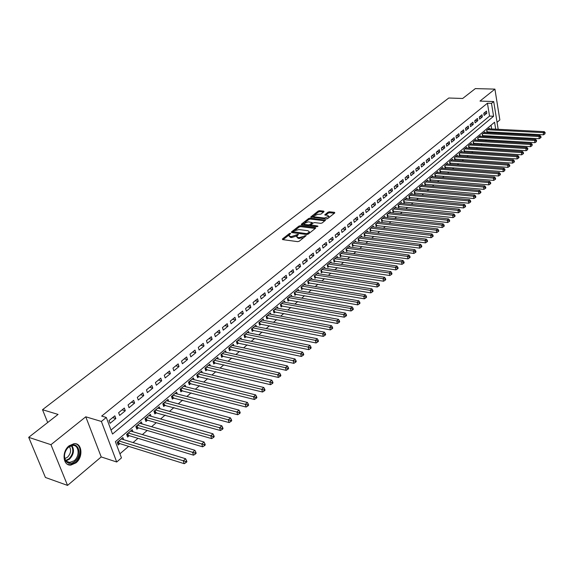 <?xml version="1.0" encoding="UTF-8"?>
<svg xmlns="http://www.w3.org/2000/svg" width="574" height="574" viewBox="0 0 574 574"><rect width="100%" height="100%" fill="white"/><g stroke="black" fill="none" stroke-linecap="round" stroke-linejoin="round"><path stroke-width="0.86" d="M290.336 233.331L289.31 233.604L282.422 238.985L282.602 239.602L297.712 241.647L299.212 241.245L306.207 235.591L299.233 237.614L297.971 237.449L296.658 236.395L298.372 234.565L298.085 234.336L291.427 236.581L290.179 236.416L288.887 235.383L290.623 233.553L290.336 233.331M69.145 445.79C61.468 451.501 62.889 466.174 70.954 465.062L75.947 462.866C83.51 457.076 82.089 442.604 74.01 443.688L69.145 445.79M324.001 211.706L323.786 211.139L319.625 210.672L318.197 211.053L310.785 216.958L326.161 219.017L327.618 218.629L334.786 212.918L334.549 212.344L329.462 211.777L328.027 212.158L324.762 214.841L327.711 215.444L328.837 216.29L324.439 218.034L314.588 216.886L313.49 216.061L317.867 214.317L320.938 214.116L324.001 211.706M111.019 430.048L489.543 116.084L487.434 103.212L491.495 103.356L493.705 101.555L498.182 129.301M28.7 437.338L50.957 444.685L67.545 485.403L45.425 477.468L28.7 437.338L58.053 414.421L42.512 409.7L448.76 98.018L462.68 98.477L475.337 88.597L494.917 89.121L479.986 101.081L493.705 101.555M67.545 485.403L101.218 456.933L85.777 416.803L50.957 444.685M85.777 416.803L101.383 421.459L106.298 417.456L112.518 434.044L493.59 116.257L491.495 103.356M487.434 103.212L101.67 416.093L106.298 417.456M300.41 225.69L298.954 226.077L291.441 231.939L291.628 232.549L306.703 234.501L308.188 234.099L315.65 228.158L315.435 227.555L300.41 225.69L300.654 226.651L299.197 227.039L294.936 230.368M301.314 224.24L308.668 218.493L310.111 218.106L325.508 220.194L322.193 222.942L320.737 223.336L314.617 222.597L313.16 222.992L310.864 224.915L317.659 226.013L317.953 226.242L316.783 226.708L301.508 224.829L301.314 224.24L301.465 224.821M497.055 122.327L499.854 119.959L494.917 89.121M489.392 128.856L489.278 128.16L486.63 130.391L486.982 132.515L487.756 131.862M484.973 132.601L484.858 131.891L482.182 134.151L482.54 136.282L483.322 135.622M480.503 136.382L480.381 135.665L477.676 137.954L478.042 140.092L478.831 139.425M475.99 140.214L475.86 139.489L473.127 141.8L473.493 143.945L474.296 143.27M471.419 144.088L471.29 143.349L468.52 145.688L468.893 147.841L469.704 147.159M466.791 148.006L466.662 147.253L463.864 149.62L464.244 151.78L465.062 151.091M462.12 151.967L461.984 151.206L459.15 153.595L459.544 155.769L460.37 155.066M457.392 155.97L457.248 155.202L454.386 157.62L454.78 159.802L455.62 159.091M452.606 160.024L452.463 159.242L449.564 161.689L449.973 163.884L450.812 163.167M447.77 164.128L447.62 163.332L444.685 165.807L445.101 168.01L445.955 167.285M442.87 168.275L442.719 167.472L439.756 169.976L440.172 172.186L441.04 171.454M437.919 172.48L437.761 171.655L434.762 174.195L435.185 176.412L436.061 175.666M432.904 176.727L432.746 175.895L429.711 178.457L430.141 180.688L431.031 179.935M427.838 181.025L427.673 180.179L424.595 182.776L425.033 185.015L425.937 184.254M422.701 185.38L422.529 184.519L419.422 187.146L419.867 189.391L420.778 188.624M417.506 189.786L417.334 188.911L414.184 191.565L414.636 193.825L415.562 193.043M412.247 194.242L412.067 193.352L408.882 196.043L409.348 198.31L410.274 197.521M406.93 198.755L406.744 197.851L403.515 200.577L403.988 202.852L404.928 202.048M401.542 203.325L401.348 202.407L398.083 205.162L398.564 207.444L399.518 206.64M396.089 207.946L395.888 207.013L392.58 209.811L393.068 212.1L394.037 211.282M390.564 212.631L390.363 211.684L387.012 214.511L387.507 216.814L388.49 215.982M384.975 217.374L384.767 216.405L381.373 219.275L381.882 221.586L382.872 220.746M379.314 222.181L379.098 221.191L375.661 224.097L376.178 226.414L377.183 225.568M373.581 227.046L373.358 226.041L369.878 228.976L370.402 231.308L371.421 230.447M367.776 231.968L367.547 230.949L364.016 233.927L364.555 236.266L365.581 235.39M361.893 236.962L361.656 235.921L358.083 238.935L358.628 241.288L359.676 240.398M355.937 242.013L355.693 240.958L352.077 244.007L352.63 246.368L353.684 245.478M349.903 247.136L349.652 246.059L345.986 249.152L346.553 251.52L347.622 250.616M343.79 252.323L343.525 251.225L339.815 254.361L340.389 256.743L341.473 255.825M337.598 257.582L337.325 256.463L333.566 259.642L334.154 262.031L335.252 261.098M331.32 262.914L331.04 261.773L327.23 264.987L327.826 267.391L328.938 266.444M324.963 268.309L324.669 267.147L320.809 270.411L321.418 272.822L322.545 271.868M318.52 273.784L318.218 272.6L314.301 275.907L314.925 278.325L316.066 277.357M311.983 279.33L311.675 278.125L307.707 281.475L308.338 283.9L309.501 282.925M305.368 284.955L305.045 283.721L301.02 287.122L301.666 289.561L302.842 288.564M298.652 290.659L298.322 289.396L294.247 292.84L294.9 295.294L296.091 294.283M291.85 296.435L291.506 295.151L287.373 298.645L288.04 301.106L289.246 300.087M284.955 302.297L284.596 300.991L280.406 304.529L281.081 307.004L282.308 305.964M277.959 308.245L277.586 306.903L273.339 310.498L274.028 312.981L275.269 311.926M270.863 314.272L270.483 312.909L266.171 316.547L266.874 319.044L268.137 317.974M263.674 320.392L263.272 318.993L258.903 322.688L259.62 325.193L260.897 324.109M256.377 326.599L255.961 325.164L251.527 328.916L252.259 331.428L253.557 330.33M248.972 332.891L248.542 331.428L244.043 335.23L244.789 337.756L246.103 336.644M241.467 339.277L241.023 337.785L236.452 341.638L237.213 344.178L238.547 343.044M233.848 345.763L233.388 344.228L228.753 348.145L229.528 350.692L230.877 349.544M226.12 352.336L225.639 350.771L220.933 354.746L221.729 357.301L223.099 356.138M218.271 359.015L217.776 357.415L212.997 361.441L213.808 364.009L215.2 362.833M210.314 365.796L209.797 364.153L204.947 368.243L205.772 370.826L207.185 369.627M202.235 372.677L201.689 370.991L196.774 375.145L197.614 377.735L199.049 376.522M194.026 379.665L193.467 377.936L188.473 382.155L189.327 384.759L190.79 383.518M185.703 386.754L185.115 384.989L180.042 389.272L180.918 391.884L182.396 390.629M177.244 393.965L176.634 392.15L171.483 396.498L172.379 399.124L173.879 397.847M168.663 401.283L168.024 399.418L162.794 403.838L163.705 406.471L165.233 405.179M159.945 408.724L159.278 406.808L153.961 411.293L154.894 413.94L156.444 412.627M151.084 416.279L150.395 414.306L144.992 418.869L145.94 421.524L147.518 420.19M142.094 423.956L141.362 421.933L135.88 426.561L136.849 429.23L138.449 427.874M132.953 431.756L132.192 429.675L126.617 434.382L127.607 437.065L129.236 435.68M114.822 415.82L109.053 420.548L110.086 423.296L115.84 418.561L114.822 415.82M124.307 408.042L118.631 412.692L119.643 415.425L125.304 410.769L124.307 408.042M133.642 400.387L128.059 404.964L129.042 407.691L134.61 403.106L133.642 400.387M142.818 392.86L137.329 397.359L138.298 400.071L143.78 395.565L142.818 392.86M151.859 385.448L146.456 389.882L147.403 392.58L152.792 388.139L151.859 385.448M160.756 378.151L155.432 382.514L156.365 385.204L161.674 380.835L160.756 378.151M169.509 370.976L164.272 375.267L165.183 377.943L170.406 373.645L169.509 370.976M178.134 363.902L172.975 368.135L173.865 370.797L179.009 366.564L178.134 363.902M186.622 356.942L181.542 361.111L182.417 363.765L187.483 359.589L186.622 356.942M194.981 350.09L189.98 354.194L190.833 356.834L195.827 352.723L194.981 350.09M203.21 343.338L198.288 347.378L199.128 350.011L204.043 345.964L203.21 343.338M211.318 336.694L206.468 340.669L207.293 343.288L212.136 339.306L211.318 336.694M219.311 330.143L214.532 334.061L215.336 336.665L220.107 332.741L219.311 330.143M227.175 323.693L222.468 327.553L223.264 330.143L227.957 326.276L227.175 323.693M234.931 317.329L230.296 321.131L231.071 323.722L235.699 319.912L234.931 317.329M242.572 311.065L238.002 314.817L238.762 317.386L243.326 313.634L242.572 311.065M250.099 304.894L245.6 308.582L246.346 311.151L250.838 307.449L250.099 304.894M257.525 298.803L253.084 302.448L253.816 304.995L258.25 301.35L257.525 298.803M264.844 292.805L260.467 296.399L261.184 298.939L265.554 295.337L264.844 292.805M272.054 286.892L267.735 290.43L268.445 292.962L272.75 289.418L272.054 286.892M279.165 281.059L274.91 284.553L275.599 287.072L279.847 283.57L279.165 281.059M286.175 275.312L281.978 278.756L282.659 281.26L286.849 277.816L286.175 275.312M293.092 269.644L288.952 273.037L289.619 275.534L293.752 272.133L293.092 269.644M299.908 264.054L295.825 267.398L296.485 269.88L300.554 266.53L299.908 264.054M306.638 258.537L302.613 261.837L303.251 264.313L307.269 261.005L306.638 258.537M313.268 253.098L309.3 256.356L309.931 258.817L313.892 255.552L313.268 253.098M319.811 247.731L315.901 250.938L316.518 253.392L320.428 250.178L319.811 247.731M326.269 242.436L322.409 245.607L323.011 248.047L326.871 244.868L326.269 242.436M332.64 237.213L328.83 240.341L329.426 242.766L333.229 239.638L332.64 237.213M338.925 232.061L335.166 235.139L335.754 237.564L339.507 234.472L338.925 232.061M345.132 226.974L341.422 230.016L341.996 232.427L345.699 229.378L345.132 226.974M351.252 221.951L347.593 224.958L348.153 227.354L351.812 224.341L351.252 221.951M357.301 216.994L353.684 219.957L354.237 222.346L357.846 219.376L357.301 216.994M363.263 212.1L359.697 215.028L360.242 217.41L363.801 214.475L363.263 212.1M369.154 207.271L365.631 210.163L366.162 212.531L369.685 209.639L369.154 207.271M374.966 202.507L371.486 205.363L372.017 207.716L375.489 204.861L374.966 202.507M380.706 197.8L377.276 200.613L377.792 202.966L381.222 200.139L380.706 197.8M386.381 193.151L382.987 195.935L383.489 198.274L386.876 195.483L386.381 193.151M391.977 188.559L388.627 191.307L389.122 193.639L392.465 190.884L391.977 188.559M397.502 184.024L394.195 186.744L394.682 189.061L397.99 186.342L397.502 184.024M402.962 179.547L399.698 182.231L400.178 184.541L403.436 181.858L402.962 179.547M408.358 175.127L405.129 177.775L405.603 180.078L408.824 177.423L408.358 175.127M413.682 170.758L410.496 173.377L410.962 175.666L414.141 173.047L413.682 170.758M418.948 166.446L415.798 169.029L416.25 171.31L419.4 168.72L418.948 166.446M424.15 162.184L421.036 164.731L421.481 167.005L424.588 164.444L424.15 162.184M429.287 157.972L426.209 160.49L426.647 162.751L429.718 160.225L429.287 157.972M434.36 153.803L431.325 156.3L431.756 158.553L434.791 156.049L434.36 153.803M439.375 149.692L436.376 152.153L436.8 154.399L439.799 151.931L439.375 149.692M444.333 145.631L441.37 148.063L441.786 150.295L444.75 147.855L444.333 145.631M449.234 141.613L446.299 144.017L446.708 146.241L449.643 143.83L449.234 141.613M454.077 137.638L451.178 140.02L451.58 142.23L454.479 139.848L454.077 137.638M458.863 133.713L456 136.067L456.395 138.269L459.257 135.916L458.863 133.713M463.591 129.839L460.764 132.156L461.152 134.352L463.979 132.027L463.591 129.839M468.269 126L465.471 128.296L465.858 130.485L468.649 128.181L468.269 126M472.897 122.212L470.128 124.479L470.508 126.66L473.27 124.379L472.897 122.212M477.468 118.459L474.734 120.705L475.1 122.872L477.833 120.626L477.468 118.459M481.988 114.75L479.283 116.974L479.649 119.134L482.347 116.909L481.988 114.75M484.14 115.431L486.817 113.236L486.458 111.083L483.782 113.279L484.14 115.431M119.923 453.804L128.633 446.35M133.046 442.576L137.99 438.335M142.381 434.575L147.195 430.457M151.565 426.712L156.257 422.701M160.605 418.97L165.176 415.067M169.502 411.357L173.951 407.547M178.256 403.859L182.589 400.15M186.88 396.476L191.092 392.867M195.361 389.215L199.472 385.699M203.72 382.062L207.716 378.639M211.95 375.016L215.838 371.679M220.05 368.077L223.838 364.827M228.036 361.24L231.724 358.083M235.9 354.51L239.487 351.432M243.641 347.873L247.143 344.881M251.276 341.336L254.684 338.423M258.795 334.9L262.117 332.059M266.207 328.55L269.436 325.788M273.518 322.294L276.661 319.603M280.715 316.131L283.778 313.512M287.818 310.053L290.796 307.499M294.814 304.055L297.712 301.572M301.716 298.15L304.543 295.732M308.525 292.324L311.273 289.97M315.241 286.577L317.91 284.288M321.856 280.901L324.461 278.677M328.385 275.312L330.918 273.145M334.829 269.794L337.29 267.692M341.186 264.356L343.582 262.304M347.457 258.982L349.788 256.994M353.649 253.686L355.909 251.749M359.755 248.456L361.957 246.569M365.781 243.297L367.92 241.46M371.73 238.203L373.81 236.423M377.606 233.173L379.622 231.444M383.403 228.208L385.362 226.529M389.122 223.308L391.03 221.679M394.776 218.472L396.627 216.886M400.358 213.693L402.159 212.15M405.868 208.972L407.612 207.479M411.307 204.315L413.007 202.859M416.681 199.716L418.331 198.303M421.99 195.167L423.59 193.797M427.235 190.676L428.785 189.348M432.416 186.241L433.922 184.957M437.531 181.858L438.995 180.609M442.59 177.531L444.003 176.318M447.591 173.248L448.961 172.078M452.527 169.021L453.855 167.888M457.406 164.846L458.691 163.741M462.228 160.713L463.476 159.651M466.999 156.63L468.197 155.604M471.706 152.598L472.876 151.601M476.363 148.609L477.489 147.647M480.969 144.67L482.06 143.737M485.525 140.773L486.573 139.869M490.024 136.913L491.035 136.045M492.32 132.989L492.169 132.092M491.66 128.971L491.043 125.197M123.668 439.691L122.872 437.546L117.211 442.332L118.215 445.022L119.866 443.616M42.512 409.7L47.692 422.507M498.684 132.436L498.49 133.319M495.692 129.179L494.558 122.233L115.388 441.7L121.466 457.901L116.709 461.998L101.383 421.459M101.218 456.933L116.709 461.998M496.345 133.204L496.201 132.307M489.543 116.084L493.59 116.257M115.84 418.561L112.626 417.621M125.304 410.769L122.09 409.858M134.61 403.106L131.41 402.216M143.78 395.565L140.573 394.704M152.792 388.139L149.592 387.306M161.674 380.835L158.474 380.024M170.406 373.645L167.213 372.856M179.009 366.564L175.823 365.796M187.483 359.589L184.297 358.85M195.827 352.723L192.649 352.006M204.043 345.964L200.864 345.261M212.136 339.306L208.965 338.624M220.107 332.741L216.943 332.081M227.957 326.276L224.8 325.637M235.699 319.912L232.542 319.288M243.326 313.634L240.176 313.031M250.838 307.449L247.703 306.86M258.25 301.35L255.114 300.783M265.554 295.337L262.426 294.792M272.75 289.418L269.629 288.88M279.847 283.57L276.733 283.054M286.849 277.816L283.735 277.314M293.752 272.133L290.645 271.646M300.554 266.53L297.461 266.063M307.269 261.005L304.184 260.546M313.892 255.552L310.814 255.114M320.428 250.178L317.35 249.747M326.871 244.868L323.801 244.459M333.229 239.638L330.172 239.236M339.507 234.472L336.457 234.084M345.699 229.378L342.656 229.004M351.812 224.341L348.777 223.982M357.846 219.376L354.818 219.031M363.801 214.475L360.781 214.138M369.685 209.639L366.671 209.309M375.489 204.861L372.483 204.545M381.222 200.139L378.223 199.838M386.876 195.483L383.891 195.196M392.465 190.884L389.488 190.604M397.99 186.342L395.012 186.069M403.436 181.858L400.473 181.592M408.824 177.423L405.868 177.172M414.141 173.047L411.192 172.803M419.4 168.72L416.459 168.491M424.588 164.444L421.653 164.221M429.718 160.225L426.791 160.01M434.791 156.049L431.87 155.848M439.799 151.931L436.886 151.737M444.75 147.855L441.844 147.669M449.643 143.83L446.744 143.651M454.479 139.848L451.587 139.683M459.257 135.916L456.38 135.751M463.979 132.027L461.109 131.869M468.649 128.181L465.787 128.038M473.27 124.379L470.415 124.242M477.833 120.626L474.992 120.49M482.347 116.909L479.512 116.78M486.817 113.236L483.982 113.114M495.183 110.732L493.97 103.184M289.031 235.936L290.43 237.385L290.179 236.416M296.894 235.907L291.685 237.55L290.43 237.385M296.801 236.947L298.222 238.418L297.971 237.449M303.675 237.693L298.222 238.418M289.102 234.931L283.047 239.667M315.262 228.466L300.654 226.651M308.855 233.568L308.625 232.657L309.293 231.752L307.958 230.698L298.932 229.557L294.232 230.813L292.073 232.606M293.156 231.738L306.667 233.668L308.625 232.657M293.192 231.86L293.414 232.779M309.278 233.231L309.4 232.176M301.953 224.886L304.084 223.214M304.93 222.554L308.912 219.447L308.668 218.493M324.906 220.782L310.355 219.06L308.912 219.447M310.907 225.08L311.13 226.013M308.317 221.837L303.883 223.616L304.973 224.463L308.439 224.886L309.903 224.491L312.199 222.576L308.317 221.837M303.998 224.054L304.464 225.195M309.357 225.797L310.147 225.453L309.903 224.491M310.871 224.879L310.147 225.453M313.598 216.477L314.028 217.596M325.81 218.981L328.048 218.285M328.902 217.611L328.967 216.828M334.369 213.255L329.691 212.724L328.256 213.112L325.609 215.207M323.585 212.036L319.862 211.619L318.434 212L314.652 214.956M313.626 215.759L311.632 217.316M117.598 443.372L119.134 443.393L184.247 463.684L183.285 460.886L185.624 458.748L121.229 438.938M118.868 440.932L185.596 461.489L185.976 462.608L186.916 461.754L186.528 460.635L185.596 461.489M185.624 458.748L186.528 460.635M185.976 462.608L184.247 463.684M74.771 461.482C70.968 464.23 67.868 463.971 65.472 460.692C63.621 456.775 64.209 452.671 67.237 448.38L68.88 446.716C77.504 439.282 83.539 454.687 74.771 461.482M68.65 447.117L67.122 448.66C64.324 452.628 63.779 456.423 65.493 460.054L67.136 461.797L69.311 462.536L74.103 460.786C80.173 456.165 79.033 444.563 72.561 445.424L68.65 447.117M69.397 446.572C71.47 450.131 70.81 453.704 67.402 457.284L64.848 458.561M67.675 464.395L70.243 464.746L75.201 462.565C81.687 457.571 81.881 445.223 75.481 443.738M494.659 107.474L494.343 105.501M127.012 435.451L128.504 435.458L193.538 455.182L192.591 452.398L194.895 450.296L130.571 431.045M128.253 433.004L194.88 452.994L195.26 454.113L196.179 453.266L195.799 452.154L194.88 452.994M194.895 450.296L195.799 452.154M195.26 454.113L193.538 455.182M136.275 427.644L137.717 427.659L202.665 446.823L201.747 444.046L204.007 441.987L139.769 423.275M137.487 425.205L204.014 444.642L204.38 445.754L205.284 444.929L204.918 443.817L204.014 444.642M204.007 441.987L204.918 443.817M204.38 445.754L202.665 446.823M145.387 419.974L146.786 419.981L211.648 438.601L210.744 435.838L212.968 433.808L148.824 415.633M146.571 417.535L212.99 436.434L213.356 437.539L214.246 436.721L213.88 435.623L212.99 436.434M212.968 433.808L213.88 435.623M213.356 437.539L211.648 438.601M154.356 412.412L220.481 430.514L219.598 427.766L221.786 425.772L157.735 408.114M155.518 409.979L221.822 428.355L222.174 429.46L223.049 428.656L222.698 427.558L221.822 428.355M221.786 425.772L222.698 427.558M222.174 429.46L220.481 430.514M163.188 404.979L229.162 422.564L228.301 419.831L230.454 417.865L166.503 400.702M164.322 402.546L230.511 420.412L230.856 421.51L231.717 420.72L231.372 419.623L230.511 420.412M230.454 417.865L231.372 419.623M230.856 421.51L229.162 422.564M171.877 397.653L237.715 414.744L236.868 412.017L238.985 410.087L175.142 393.412M172.996 395.228L239.057 412.598L239.394 413.689L240.241 412.914L239.903 411.823L239.057 412.598M238.985 410.087L239.903 411.823M239.394 413.689L237.715 414.744M180.437 390.442L246.124 407.045L245.292 404.333L247.38 402.431L183.644 386.23M181.528 388.017L247.466 404.907L247.796 405.997L248.628 405.23L248.298 404.146L247.466 404.907M247.38 402.431L248.298 404.146M247.796 405.997L246.124 407.045M188.86 383.339L254.397 399.475L253.586 396.77L255.638 394.898L192.017 379.163M189.937 380.921L253.586 396.77L255.739 397.344L256.061 398.421L256.879 397.674L256.556 396.591L255.739 397.344M255.638 394.898L256.556 396.591M256.061 398.421L254.397 399.475M197.162 376.343L262.54 392.02L261.744 389.33L263.767 387.486L200.261 372.203M198.209 373.932L261.744 389.33L263.882 389.897L264.198 390.973L265.009 390.234L264.693 389.158L263.882 389.897M263.767 387.486L264.693 389.158M264.198 390.973L262.54 392.02M205.334 369.455L270.555 384.68L269.78 382.004L271.767 380.189L208.384 365.344M206.367 367.044L269.78 382.004L271.897 382.564L272.205 383.64L273.002 382.908L272.693 381.839L271.897 382.564M271.767 380.189L272.693 381.839M272.205 383.64L270.555 384.68M213.385 362.668L278.447 377.455L277.687 374.793L279.638 373.007L216.384 358.585M214.396 360.264L277.687 374.793L279.789 375.353L280.09 376.422L280.873 375.705L280.571 374.635L279.789 375.353M279.638 373.007L280.571 374.635M280.09 376.422L278.447 377.455M221.32 355.98L286.211 370.345L285.465 367.69L287.395 365.932L224.269 351.927M222.31 353.584L285.465 367.69L287.552 368.25L287.854 369.312L288.622 368.608L288.327 367.547L287.552 368.25M287.395 365.932L288.327 367.547M287.854 369.312L286.211 370.345M229.134 349.394L293.859 363.349L293.135 360.702L295.029 358.972L232.04 345.369M230.109 346.997L293.135 360.702L295.201 361.254L295.495 362.316L296.249 361.62L295.962 360.558L295.201 361.254M295.029 358.972L295.962 360.558M295.495 362.316L293.859 363.349M236.832 342.9L301.393 356.454L300.683 353.821L302.548 352.113L239.695 338.904M237.787 340.511L300.683 353.821L302.735 354.366L303.022 355.421L303.768 354.739L303.481 353.684L302.735 354.366M302.548 352.113L303.481 353.684M303.022 355.421L301.393 356.454M244.424 336.5L308.812 349.659L308.116 347.04L309.953 345.361L247.236 332.533M245.363 334.118L308.116 347.04L310.154 347.586L310.434 348.633L311.165 347.959L310.886 346.911L310.154 347.586M309.953 345.361L310.886 346.911M310.434 348.633L308.812 349.659M251.9 330.194L316.123 342.972L315.435 340.36L317.25 338.71L254.669 326.254M252.825 327.819L315.435 340.36L317.458 340.906L317.731 341.946L318.455 341.286L318.183 340.238L317.458 340.906M317.25 338.71L318.183 340.238M317.731 341.946L316.123 342.972M259.269 323.98L323.32 336.378L322.645 333.788L324.432 332.152L262.002 320.07M260.18 321.605L322.645 333.788L324.654 334.319L324.92 335.359L325.637 334.707L325.365 333.666L324.654 334.319M324.432 332.152L325.365 333.666M324.92 335.359L323.32 336.378M266.537 317.853L330.409 329.892L329.756 327.302L331.514 325.702L269.228 313.964M267.434 315.485L329.756 327.302L331.743 327.84L332.009 328.873L332.712 328.228L332.446 327.194L331.743 327.84M331.514 325.702L332.446 327.194M332.009 328.873L330.409 329.892M273.705 311.804L337.397 323.492L336.751 320.916L338.488 319.338L276.352 307.951M274.58 309.443L336.751 320.916L338.732 321.447L338.99 322.48L339.679 321.842L339.421 320.816L338.732 321.447M338.488 319.338L339.421 320.816M338.99 322.48L337.397 323.492M280.765 305.849L344.285 317.192L343.654 314.624L345.361 313.067L283.377 302.017M281.626 303.495L343.654 314.624L345.613 315.155L345.864 316.181L346.553 315.557L346.294 314.53L345.613 315.155M345.361 313.067L346.294 314.53M345.864 316.181L344.285 317.192M287.732 299.972L351.073 310.979L350.456 308.425L352.135 306.889L290.3 296.17M288.579 297.626L350.456 308.425L352.4 308.948L352.644 309.967L353.319 309.357L353.075 308.331L352.4 308.948M352.135 306.889L353.075 308.331M352.644 309.967L351.073 310.979M294.598 294.175L357.76 304.851L357.157 302.311L358.815 300.798L297.138 290.401M295.438 291.836L357.157 302.311L359.087 302.835L359.331 303.854L359.991 303.244L359.747 302.225L359.087 302.835M358.815 300.798L359.747 302.225M359.331 303.854L357.76 304.851M301.372 288.457L364.354 298.817L363.758 296.292L365.401 294.799L303.876 284.711M302.197 286.125L363.758 296.292L365.681 296.808L365.918 297.82L366.571 297.217L366.334 296.206L365.681 296.808M365.401 294.799L366.334 296.206M365.918 297.82L364.354 298.817M308.059 282.824L370.854 292.869L370.273 290.351L371.887 288.88L310.52 279.1M308.869 280.492L370.273 290.351L372.174 290.86L372.411 291.872L373.057 291.283L372.82 290.272L372.174 290.86M371.887 288.88L372.82 290.272M372.411 291.872L370.854 292.869M314.652 277.256L377.269 287L376.695 284.496L378.288 283.039L317.078 273.561M315.449 274.939L376.695 284.496L378.582 285.005L378.811 286.01L379.45 285.429L379.22 284.424L378.582 285.005M378.288 283.039L379.22 284.424M378.811 286.01L377.269 287M321.153 271.767L383.59 281.217L383.023 278.72L384.594 277.292L323.549 268.101M321.942 269.457L383.023 278.72L384.903 279.229L385.125 280.227L385.75 279.653L385.527 278.655L384.903 279.229M384.594 277.292L385.527 278.655M385.125 280.227L383.59 281.217M327.567 266.358L389.818 275.513L389.265 273.023L390.815 271.617L329.935 262.705M328.342 264.047L389.265 273.023L391.131 273.533L391.353 274.523L391.97 273.956L391.748 272.966L391.131 273.533M390.815 271.617L391.748 272.966M391.353 274.523L389.818 275.513M333.903 261.012L395.967 269.888L395.429 267.412L396.95 266.02L336.235 257.389M334.664 258.709L395.429 267.412L397.273 267.914L397.488 268.905L398.098 268.345L397.882 267.355L397.273 267.914M396.95 266.02L397.882 267.355M397.488 268.905L395.967 269.888M340.152 255.739L402.03 264.334L401.499 261.873L403.005 260.503L342.448 252.137M340.899 253.443L401.499 261.873L403.335 262.368L403.544 263.358L404.146 262.806L403.938 261.823L403.335 262.368M403.005 260.503L403.938 261.823M403.544 263.358L402.03 264.334M346.316 250.537L408.006 258.86L407.49 256.406L408.975 255.057L348.583 246.956M347.055 248.248L407.49 256.406L409.312 256.901L409.52 257.884L410.109 257.346L409.908 256.363L409.312 256.901M408.975 255.057L409.908 256.363M409.52 257.884L408.006 258.86M352.4 245.399L413.904 253.464L413.395 251.017L414.866 249.683L354.639 241.848M353.132 243.118L413.395 251.017L415.21 251.512L415.411 252.488L415.999 251.95L415.791 250.974L415.21 251.512M414.866 249.683L415.791 250.974M415.411 252.488L413.904 253.464M358.406 240.327L419.73 248.133L419.228 245.701L420.67 244.388L360.616 236.797M359.13 238.052L419.228 245.701L421.029 246.189L421.223 247.164L421.804 246.633L421.603 245.665L421.029 246.189M420.67 244.388L421.603 245.665M421.223 247.164L419.73 248.133M364.339 235.318L425.47 242.881L424.982 240.456L426.41 239.157L366.521 231.817M365.05 233.058L424.982 240.456L426.769 240.944L426.963 241.912L427.53 241.389L427.336 240.42L426.769 240.944M426.41 239.157L427.336 240.42M426.963 241.912L425.47 242.881M370.194 230.375L431.139 237.693L430.658 235.283L432.064 233.998L372.347 226.895M370.897 228.122L430.658 235.283L432.43 235.763L432.624 236.725L433.183 236.215L432.99 235.247L432.43 235.763M432.064 233.998L432.99 235.247M432.624 236.725L431.139 237.693M375.97 225.496L436.728 232.57L436.262 230.174L437.646 228.904L378.094 222.038M376.666 223.25L436.262 230.174L438.019 230.648L438.206 231.609L438.766 231.107L438.579 230.145L438.019 230.648M437.646 228.904L438.579 230.145M438.206 231.609L436.728 232.57M381.681 220.674L442.253 227.519L441.786 225.13L443.157 223.882L383.776 217.245M382.363 218.436L441.786 225.13L443.537 225.604L443.724 226.565L444.269 226.063L444.082 225.108L443.537 225.604M443.157 223.882L444.082 225.108M443.724 226.565L442.253 227.519M387.314 215.917L447.698 222.533L447.246 220.151L448.595 218.916L389.387 212.502M387.988 213.686L447.246 220.151L448.983 220.624L449.162 221.578L449.7 221.083L449.521 220.129L448.983 220.624M448.595 218.916L449.521 220.129M449.162 221.578L447.698 222.533M392.881 211.218L453.073 217.611L452.628 215.243L453.969 214.023L394.926 207.824M393.549 208.993L452.628 215.243L454.357 215.709L454.536 216.656L455.067 216.168L454.888 215.221L454.357 215.709M453.969 214.023L454.888 215.221M454.536 216.656L453.073 217.611M398.378 206.575L458.382 212.753L457.952 210.393L459.265 209.187L400.401 203.21M399.038 204.358L457.952 210.393L459.666 210.859L459.839 211.806L460.362 211.318L460.19 210.378L459.666 210.859M459.265 209.187L460.19 210.378M459.839 211.806L458.382 212.753M403.809 201.991L463.627 207.953L463.196 205.6L464.502 204.416L405.804 198.647M404.455 199.781L463.196 205.6L464.904 206.066L465.076 207.006L465.593 206.532L465.421 205.592L464.904 206.066M464.502 204.416L465.421 205.592M465.076 207.006L463.627 207.953M409.169 197.463L468.8 203.218L468.384 200.871L469.668 199.702L411.142 194.134M409.814 195.26L468.384 200.871L470.077 201.338L470.242 202.278L470.752 201.804L470.587 200.871L470.077 201.338M469.668 199.702L470.587 200.871M470.242 202.278L468.8 203.218M414.471 192.986L473.909 198.539L473.5 196.208L474.77 195.052L416.415 189.685M415.102 190.79L473.5 196.208L475.179 196.667L475.344 197.599L475.853 197.133L475.688 196.2L475.179 196.667M474.77 195.052L475.688 196.2M475.344 197.599L473.909 198.539M419.702 188.566L478.96 193.919L478.551 191.594L479.807 190.453L421.625 185.28M420.333 186.378L478.551 191.594L480.223 192.053L480.388 192.986L480.89 192.527L480.725 191.594L480.223 192.053M479.807 190.453L480.725 191.594M480.388 192.986L478.96 193.919M424.875 184.197L483.939 189.355L483.545 187.045L484.786 185.919L426.776 180.932M425.492 182.015L483.545 187.045L485.209 187.497L485.367 188.423L485.862 187.971L485.704 187.045L485.209 187.497M484.786 185.919L485.704 187.045M485.367 188.423L483.939 189.355M429.732 178.435L430.012 179.884L488.869 184.85L488.474 182.546L489.701 181.434L431.863 176.641M430.593 177.71L488.474 182.546L490.124 182.998L490.282 183.924L490.77 183.472L490.612 182.554L490.124 182.998M489.701 181.434L490.612 182.554M490.282 183.924L488.869 184.85M435.035 175.622L493.726 180.401L493.346 178.105L494.551 177.007L436.893 172.394M435.637 173.448L493.346 178.105L494.982 178.557L495.14 179.475L495.62 179.031L495.47 178.119L494.982 178.557M494.551 177.007L495.47 178.119M495.14 179.475L493.726 180.401M440.021 171.404L498.533 176.003L498.153 173.721L499.351 172.631L441.858 168.196M440.624 169.244L498.153 173.721L499.782 174.166L499.932 175.084L500.413 174.647L500.263 173.735L499.782 174.166M499.351 172.631L500.263 173.735M499.932 175.084L498.533 176.003M444.958 167.242L503.276 171.662L502.91 169.387L504.087 168.311L446.766 164.056M445.546 165.082L502.91 169.387L504.524 169.832L504.675 170.743L504.998 169.402L504.524 169.832M504.087 168.311L504.998 169.402M504.675 170.743L503.276 171.662M449.829 163.124L507.961 167.364L507.603 165.104L508.765 164.042L451.623 159.952M450.411 160.978L507.603 165.104L509.21 165.549L509.353 166.453L509.82 166.03L509.676 165.125L509.21 165.549M508.765 164.042L509.676 165.125M509.353 166.453L507.961 167.364M454.644 159.048L512.596 163.131L512.238 160.878L513.393 159.823L456.416 155.906M455.225 156.91L512.238 160.878L513.838 161.316L513.981 162.22L514.44 161.796L514.297 160.892L513.838 161.316M513.393 159.823L514.297 160.892M513.981 162.22L512.596 163.131M459.408 155.03L517.174 158.941L516.822 156.695L517.963 155.654L461.159 151.902M459.982 152.899L516.822 156.695L518.415 157.132L518.552 158.029L519.004 157.613L518.867 156.716L518.415 157.132M517.963 155.654L518.867 156.716M518.552 158.029L517.174 158.941M464.115 151.055L521.694 154.801L521.357 152.562L522.476 151.536L465.851 147.941M464.682 148.924L521.357 152.562L522.936 153L523.072 153.897L523.517 153.48L523.38 152.591L522.936 153M522.476 151.536L523.38 152.591M523.072 153.897L521.694 154.801M468.771 147.123L526.164 150.704L525.827 148.479L526.939 147.468L470.479 144.031M469.331 145L525.827 148.479L527.398 148.917L527.535 149.807L527.843 148.508L527.398 148.917M526.939 147.468L527.843 148.508M527.535 149.807L526.164 150.704M473.371 143.235L530.584 146.664L530.254 144.447L531.352 143.443L475.064 140.156M473.923 141.125L530.254 144.447L531.811 144.878L531.947 145.767L532.256 144.476L531.811 144.878M531.352 143.443L532.256 144.476M531.947 145.767L530.584 146.664M477.92 139.389L534.946 142.668L534.624 140.458L535.707 139.468L479.599 136.332M478.465 137.286L534.624 140.458L536.173 140.888L536.303 141.771L536.611 140.494L536.173 140.888M535.707 139.468L536.611 140.494M536.303 141.771L534.946 142.668M482.418 135.586L539.266 138.714L538.95 136.519L540.019 135.543L484.076 132.551M482.964 133.491L538.95 136.519L540.493 136.942L540.615 137.825L541.045 137.43L540.916 136.555L540.493 136.942M540.019 135.543L540.916 136.555M540.615 137.825L539.266 138.714M486.867 131.826L543.528 134.811L543.219 132.623L544.281 131.654L488.51 128.806M487.405 129.738L543.219 132.623L544.755 133.046L544.877 133.921L545.178 132.659L544.755 133.046M544.281 131.654L545.178 132.659M544.877 133.921L543.528 134.811M289.54 234.486L289.31 233.604M305.11 236.545L304.88 235.634M297.282 235.512L297.052 234.615M291.685 237.55L291.427 236.581M296.421 236.28L296.17 235.311M299.484 238.59L299.233 237.614M304.227 237.249L303.998 236.337M282.587 239.602L282.422 238.985M315.6 228.201L315.435 227.555M291.599 232.542L291.441 231.939M299.197 227.039L298.954 226.077M293.658 232.807L293.443 231.961M306.882 234.508L306.667 233.668M307.922 234.264L307.7 233.388M310.355 219.06L310.111 218.106M325.243 220.516L325.085 219.871M311.488 226.063L311.28 225.23M317.774 226.465L317.659 226.013M305.181 225.281L304.973 224.463M308.647 225.711L308.439 224.886M312.213 223.731L311.991 222.848M314.789 217.682L314.588 216.886M324.64 218.838L324.439 218.034M325.099 215.142L324.963 214.583M328.256 213.112L328.027 212.158M329.691 212.724L329.462 211.777M334.707 212.99L334.549 212.344M311.13 217.252L310.986 216.685M318.434 212L318.197 211.053M319.862 211.619L319.625 210.672M323.937 211.763L323.786 211.139M118.725 443.343L118.072 441.6M119.134 443.393L118.373 441.349M71.886 445.517C74.598 450.03 73.781 454.594 69.425 459.207L66.075 460.865M65.73 460.42L68.894 458.841C73.085 454.421 73.888 450.03 71.32 445.661M128.095 435.415L127.457 433.679M128.504 435.458L127.751 433.427M137.308 427.616L136.684 425.886M137.717 427.659L136.985 425.628M146.377 419.938L145.767 418.216M146.786 419.981L146.069 417.958M155.31 412.383L154.707 410.668M155.712 412.419L155.009 410.41M164.099 404.943L163.511 403.235M164.501 404.979L163.812 402.977M172.752 397.617L172.171 395.916M173.154 397.653L172.48 395.658M181.269 390.406L180.71 388.713M181.671 390.442L181.011 388.454M189.664 383.303L189.111 381.617M190.059 383.339L189.413 381.358M197.93 376.307L197.384 374.628M198.324 376.343L197.686 374.377M206.066 369.419L205.535 367.747M206.461 369.455L205.836 367.489M214.088 362.632L213.564 360.967M214.482 362.66L213.865 360.709M221.987 355.952L221.471 354.287M222.375 355.973L221.779 354.036M229.772 349.358L229.263 347.708M230.16 349.387L229.571 347.449M237.442 342.865L236.947 341.221M237.83 342.893L237.249 340.963M244.998 336.472L244.517 334.836M245.385 336.493L244.818 334.577M252.452 330.165L251.979 328.536M252.84 330.186L252.28 328.278M259.792 323.944L259.326 322.323M260.18 323.966L259.635 322.064M267.039 317.817L266.58 316.202M267.419 317.838L266.888 315.944M274.178 311.775L273.726 310.168M274.559 311.797L274.035 309.91M281.217 305.82L280.772 304.213M281.597 305.834L281.081 303.955M288.155 299.944L287.725 298.351M288.535 299.958L288.033 298.085M295 294.146L294.577 292.561M295.38 294.161L294.885 292.302M301.759 288.435L301.343 286.849M302.132 288.449L301.644 286.591M308.417 282.795L308.008 281.217M308.79 282.81L308.317 280.959M314.99 277.235L314.588 275.663M315.363 277.242L314.896 275.405M321.469 271.746L321.081 270.182M321.842 271.76L321.383 269.923M327.869 266.329L327.481 264.779M328.242 266.343L327.79 264.521M334.183 260.991L333.803 259.441M334.549 260.998L334.104 259.183M340.411 255.717L340.038 254.174M340.777 255.724L340.346 253.916M346.56 250.515L346.194 248.98M346.926 250.522L346.495 248.721M352.63 245.378L352.271 243.85M352.996 245.385L352.572 243.591M358.621 240.305L358.262 238.784M358.98 240.312L358.571 238.526M364.533 235.304L364.181 233.783M364.892 235.304L364.49 233.532M370.366 230.361L370.029 228.854M370.732 230.368L370.33 228.596M376.135 225.482L375.798 223.975M376.494 225.482L376.106 223.724M381.825 220.667L381.495 219.168M382.184 220.667L381.803 218.909M387.45 215.91L387.127 214.418M387.809 215.91L387.428 214.159M392.996 211.21L392.681 209.725M393.355 211.21L392.982 209.467M398.485 206.568L398.169 205.09M398.837 206.568L398.471 204.832M403.902 201.983L403.594 200.513M404.254 201.983L403.895 200.254M409.248 197.456L408.946 195.985M409.599 197.456L409.248 195.734M414.536 192.979L414.241 191.522M414.887 192.979L414.536 191.264M419.759 188.559L419.465 187.11M420.103 188.559L419.766 186.851M424.918 184.197L424.631 182.747M425.262 184.189L424.932 182.496M430.364 179.877L430.034 178.184M435.049 175.615L434.776 174.18M435.401 175.615L435.078 173.929M440.028 171.404L439.756 169.969M440.373 171.396L440.057 169.717M445.295 167.235L444.979 165.563M450.159 163.116L449.851 161.452M454.96 159.048L454.658 157.391M459.717 155.023L459.415 153.373M464.409 151.048L464.115 149.405M469.051 147.116L468.764 145.48M473.643 143.227L473.363 141.599M478.185 139.389L477.905 137.76M482.669 135.586L482.397 133.964M487.111 131.826L486.845 130.212M309.537 232.721L309.293 231.752M312.435 223.53L312.199 222.576M329.074 217.245L328.837 216.29M65.493 460.054L65.472 460.692M66.512 461.309L70.114 462.536"/></g></svg>
